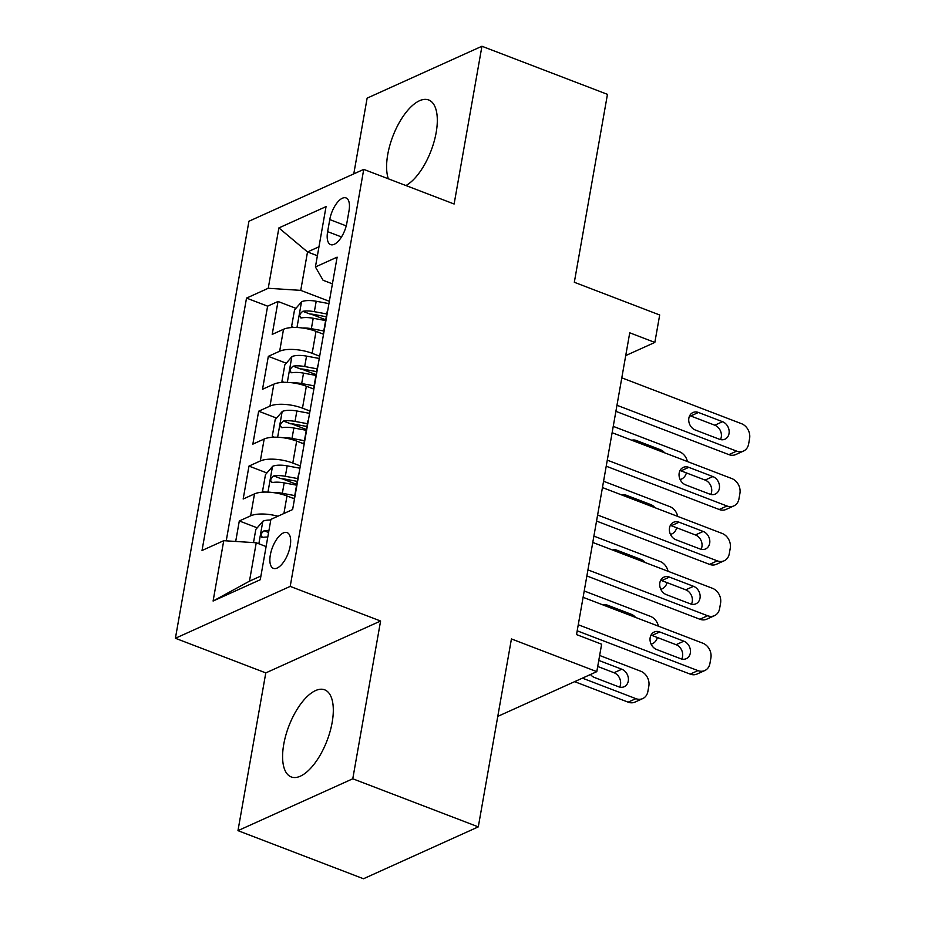 <?xml version="1.0" encoding="UTF-8"?>
<svg xmlns="http://www.w3.org/2000/svg" width="925" height="925" viewBox="0 0 925 925"><rect width="100%" height="100%" fill="white"/><g stroke="black" fill="none" stroke-linecap="round" stroke-linejoin="round"><path stroke-width="1.39" d="M332.156 722.448A46.655 20.431 -69 0 0 324.64 689.819A46.655 20.431 -69 0 0 283.744 744.324A46.655 20.431 -69 0 0 291.259 776.954A46.655 20.431 -69 0 0 332.156 722.448M405.948 185.543A46.655 20.431 -69 0 0 436.161 132.587A46.655 20.431 -69 0 0 428.645 99.958A46.655 20.431 -69 0 0 387.748 154.452A46.655 20.431 -69 0 0 388.35 178.802M290.196 546.004A19.136 8.383 -69 0 0 287.108 532.615A19.136 8.383 -69 0 0 270.331 554.977A19.136 8.383 -69 0 0 273.418 568.366A19.136 8.383 -69 0 0 290.196 546.004M237.968 830.65L363.49 878.75L478.294 826.869L352.772 778.781L380.591 621.022L290.207 586.392L175.403 638.273L265.787 672.903L237.968 830.65L352.772 778.781M290.207 586.392L363.745 169.379L248.929 221.248L175.403 638.273M363.745 169.379L454.117 204.009L481.937 46.25L367.132 98.131L353.778 173.877M481.937 46.25L607.459 94.35L574.321 282.275L659.687 314.986L654.842 342.423L629.74 332.803L576.529 634.585L601.632 644.205L596.798 671.643L511.433 638.944L478.294 826.869M323.299 334.156L316.026 331.37A23.923 8.695 -170 0 0 283.524 329.277L272.204 334.399L278.009 301.469L295.931 308.337M310.939 314.095L325.762 319.772M319.668 356.194L312.153 353.315A23.923 8.695 -170 0 0 279.662 351.222L268.331 356.345L286.253 363.213M301.261 368.959L316.084 374.637M268.331 356.345L262.527 389.263L273.846 384.153A23.923 8.695 -170 0 1 306.348 386.234L313.621 389.02M303.943 443.896L296.671 441.109A23.923 8.695 -170 0 0 264.18 439.017L252.849 444.139L258.653 411.22L276.575 418.077M291.583 423.835L306.406 429.512M294.277 498.772L286.993 495.985A23.923 8.695 -170 0 0 254.502 493.892L243.171 499.014L248.975 466.084L266.897 472.953M281.917 478.699L296.728 484.388M329.762 219.572L327.635 231.643A18.546 8.117 -69 0 0 330.618 244.616A18.546 8.117 -69 0 0 346.875 222.96L349.002 210.877A18.546 8.117 -69 0 0 346.019 197.915A18.546 8.117 -69 0 0 329.762 219.572L346.228 225.885M317.391 255.739L307.516 251.958L300.741 290.369L268.238 288.276L246.524 298.093L202.02 550.502L223.734 540.686L213.097 601.042L260.26 579.732L270.898 519.376L292.624 509.559L337.128 257.15L315.413 266.967L323.079 280.263L332.422 283.848M268.238 288.276L278.887 227.92L326.051 206.61L315.413 266.967M300.313 465.934L292.797 463.055L296.671 441.109M309.991 411.058L302.475 408.191L306.348 386.234M278.009 301.469L267.614 306.175L226.232 540.847M277.87 516.219A23.923 8.695 10 0 0 250.629 515.838L239.309 520.96L235.69 541.449M248.975 466.084L260.307 460.974A23.923 8.695 10 0 1 292.797 463.055M258.653 411.22L269.984 406.098A23.923 8.695 10 0 1 302.475 408.191M323.912 332.11A23.923 8.695 -170 0 0 323.345 333.462A23.923 8.695 -170 0 0 323.415 334.919M327.785 310.153A23.923 8.695 -170 0 0 327.219 311.505L323.345 333.462M329.346 301.319L300.741 290.369M497.777 716.389L596.798 671.643M625.728 355.582L654.842 342.423M318.963 246.778L307.516 251.958L278.887 227.92M266.111 546.559L256.237 542.767L249.461 581.178L260.919 576.009M267.614 306.175L246.524 298.093M239.309 520.96L257.231 527.828M318.108 365.028A23.923 8.695 -170 0 0 317.541 366.381L313.667 388.327A23.923 8.695 10 0 1 314.234 386.974M313.737 389.795A23.923 8.695 10 0 1 313.667 388.327M308.43 419.904A23.923 8.695 -170 0 0 307.863 421.245L303.99 443.202A23.923 8.695 10 0 1 304.556 441.849M304.071 444.659A23.923 8.695 10 0 1 303.99 443.202M298.752 474.768A23.923 8.695 -170 0 0 298.185 476.121L294.323 498.066A23.923 8.695 10 0 1 294.89 496.725M223.734 540.686L256.237 542.767M294.393 499.535A23.923 8.695 10 0 1 294.323 498.066M213.097 601.042L249.461 581.178M380.591 621.022L265.787 672.903M621.797 377.828L741.492 423.685A11.967 9.84 65.7 0 1 749.597 438.508L748.626 444A11.967 9.84 65.7 0 1 743.515 451.053A11.967 9.84 65.7 0 1 736.647 451.123L616.963 405.266M615.888 411.336L728.9 454.626L736.647 451.123M722.541 421.696A9.574 7.862 -114.3 0 1 729.073 430.391A9.574 7.862 -114.3 0 1 724.934 439.202A9.574 7.862 -114.3 0 1 719.442 439.259L695.346 430.021A9.574 7.862 -114.3 0 1 688.813 421.337A9.574 7.862 -114.3 0 1 692.952 412.527A9.574 7.862 -114.3 0 1 698.444 412.469L722.541 421.696L714.782 425.211A9.574 7.862 -114.3 0 1 720.436 439.572M689.703 415.66A9.574 7.862 -114.3 0 1 690.686 415.972L714.782 425.211M743.515 451.053L735.757 454.557A11.967 9.84 -114.3 0 1 728.9 454.626M302.625 328.017A15.852 5.758 10 0 1 311.367 328.676L323.785 330.977M321.345 333.405L323.311 333.763M293.607 327.462L291.606 326.444L294.508 309.979L301.689 301.689A15.852 5.758 10 0 1 316.2 301.249L328.942 303.608M613.24 426.367L679.436 451.735A11.967 9.84 65.7 0 1 687.414 461.552M326.779 313.968L314.361 311.667A15.852 5.758 -170 0 0 302.787 311.297C299.191 314.257 298.81 316.454 301.631 317.888A15.852 5.758 10 0 1 313.205 318.258L325.623 320.559M302.787 311.297L310.014 314.061A8.071 2.937 10 0 1 313.691 314.419L326.294 316.755M300.602 317.818L301.631 317.888M664.578 452.799A9.574 7.862 65.7 0 0 660.485 449.747L636.388 440.508A9.574 7.862 65.7 0 0 631.798 440.242M680.141 479.555A11.967 9.84 65.7 0 0 681.459 479.092A11.967 9.84 65.7 0 0 686.385 472.906M612.13 432.703L731.814 478.56A11.967 9.84 65.7 0 1 739.919 493.383L738.959 498.864A11.967 9.84 65.7 0 1 733.837 505.917A11.967 9.84 65.7 0 1 726.981 505.998L607.286 460.141M606.222 466.2L719.222 509.502L726.981 505.998M712.863 476.572A9.574 7.862 -114.3 0 1 719.407 485.267A9.574 7.862 -114.3 0 1 715.256 494.077A9.574 7.862 -114.3 0 1 709.776 494.135L685.668 484.897A9.574 7.862 -114.3 0 1 679.135 476.202A9.574 7.862 -114.3 0 1 683.274 467.391A9.574 7.862 -114.3 0 1 688.767 467.333L712.863 476.572L705.116 480.075A9.574 7.862 -114.3 0 1 710.758 494.436M680.025 470.536A9.574 7.862 -114.3 0 1 681.008 470.848L705.116 480.075M733.837 505.917L726.079 509.432A11.967 9.84 -114.3 0 1 719.222 509.502M602.452 487.567L722.136 533.436A11.967 9.84 65.7 0 1 730.241 548.248L729.282 553.74A11.967 9.84 65.7 0 1 724.159 560.793A11.967 9.84 65.7 0 1 717.303 560.862L597.608 515.005M596.544 521.076L709.544 564.377L717.303 560.862M703.197 531.447A9.574 7.862 -114.3 0 1 709.729 540.142A9.574 7.862 -114.3 0 1 705.59 548.941A9.574 7.862 -114.3 0 1 700.098 548.999L676.002 539.772A9.574 7.862 -114.3 0 1 669.457 531.077A9.574 7.862 -114.3 0 1 673.608 522.267A9.574 7.862 -114.3 0 1 679.089 522.209L703.197 531.447L695.438 534.951A9.574 7.862 -114.3 0 1 701.081 549.311M670.347 525.412A9.574 7.862 -114.3 0 1 671.33 525.712L695.438 534.951M724.159 560.793L716.401 564.296A11.967 9.84 -114.3 0 1 709.544 564.377M592.775 542.443L712.47 588.3A11.967 9.84 65.7 0 1 720.575 603.123L719.604 608.615A11.967 9.84 65.7 0 1 714.493 615.668A11.967 9.84 65.7 0 1 707.625 615.738L587.942 569.881M586.866 575.951L699.867 619.241L707.625 615.738M693.519 586.311A9.574 7.862 -114.3 0 1 700.052 595.006A9.574 7.862 -114.3 0 1 695.912 603.817A9.574 7.862 -114.3 0 1 690.42 603.875L666.324 594.636A9.574 7.862 -114.3 0 1 659.791 585.941A9.574 7.862 -114.3 0 1 663.93 577.142A9.574 7.862 -114.3 0 1 669.423 577.084L693.519 586.311L685.76 589.815A9.574 7.862 -114.3 0 1 691.403 604.187M660.681 580.276A9.574 7.862 -114.3 0 1 661.664 580.588L685.76 589.815M714.493 615.668L706.735 619.172A11.967 9.84 -114.3 0 1 699.867 619.241M583.097 597.319L702.792 643.176A11.967 9.84 65.7 0 1 710.897 657.999L709.926 663.479A11.967 9.84 65.7 0 1 704.815 670.532A11.967 9.84 65.7 0 1 697.947 670.613L578.264 624.745M577.188 630.815L690.189 674.117L697.947 670.613M683.841 641.187A9.574 7.862 -114.3 0 1 690.374 649.882A9.574 7.862 -114.3 0 1 686.234 658.681A9.574 7.862 -114.3 0 1 680.742 658.75L656.646 649.512A9.574 7.862 -114.3 0 1 650.113 640.817A9.574 7.862 -114.3 0 1 654.253 632.006A9.574 7.862 -114.3 0 1 659.745 631.948L683.841 641.187L676.082 644.69A9.574 7.862 -114.3 0 1 681.725 659.051M651.003 635.151A9.574 7.862 -114.3 0 1 651.986 635.452L676.082 644.69M704.815 670.532L697.057 674.036A11.967 9.84 -114.3 0 1 690.189 674.117M292.947 382.881A15.852 5.758 10 0 1 301.689 383.551L314.107 385.852M311.667 388.28L313.633 388.639M283.94 382.337L281.928 381.308L284.831 364.843L292.011 356.553A15.852 5.758 10 0 1 306.533 356.113L319.264 358.472M603.562 481.243L669.758 506.599A11.967 9.84 65.7 0 1 677.736 516.416M317.102 368.844L304.695 366.543A15.852 5.758 -170 0 0 293.121 366.173C289.513 369.121 289.132 371.318 291.953 372.752A15.852 5.758 10 0 1 303.527 373.122L315.945 375.423M293.121 366.173L300.347 368.936A8.071 2.937 10 0 1 304.024 369.295L316.616 371.63M290.936 372.683L291.953 372.752M654.912 507.675A9.574 7.862 65.7 0 0 650.807 504.611L626.711 495.384A9.574 7.862 65.7 0 0 622.12 495.106M670.463 534.43A11.967 9.84 65.7 0 0 671.781 533.968A11.967 9.84 65.7 0 0 676.707 527.77M283.27 437.756A15.852 5.758 10 0 1 292.011 438.427L304.429 440.716M301.989 443.144L303.955 443.514M274.262 437.201L272.262 436.184L275.164 419.719L282.333 411.428A15.852 5.758 10 0 1 296.856 410.989L309.586 413.348M593.896 536.107L660.08 561.475A11.967 9.84 65.7 0 1 668.058 571.292M307.435 423.708L295.017 421.407A15.852 5.758 -170 0 0 283.443 421.037C279.847 423.997 279.454 426.194 282.287 427.627A15.852 5.758 10 0 1 293.849 427.998L306.267 430.298M283.443 421.037L290.67 423.812A8.071 2.937 10 0 1 294.347 424.159L306.938 426.494M281.258 427.558L282.287 427.627M645.234 562.539A9.574 7.862 65.7 0 0 641.129 559.486L617.033 550.248A9.574 7.862 65.7 0 0 612.442 549.982M660.785 589.294A11.967 9.84 65.7 0 0 662.103 588.832A11.967 9.84 65.7 0 0 667.029 582.646M273.592 492.632A15.852 5.758 10 0 1 282.345 493.291L294.751 495.592M292.312 498.02L294.277 498.378M264.585 492.077L262.584 491.048L265.487 474.594L272.655 466.304A15.852 5.758 10 0 1 287.178 465.853L299.908 468.212M584.218 590.982L650.402 616.339A11.967 9.84 65.7 0 1 658.392 626.156M297.757 478.583L285.339 476.283A15.852 5.758 -170 0 0 273.765 475.913C270.169 478.873 269.776 481.058 272.609 482.492A15.852 5.758 10 0 1 284.183 482.873L296.59 485.163M273.765 475.913L280.992 478.676A8.071 2.937 10 0 1 284.669 479.034L297.26 481.37M271.58 482.434L272.609 482.492M635.556 617.414A9.574 7.862 65.7 0 0 631.463 614.35L607.355 605.123A9.574 7.862 65.7 0 0 602.765 604.846M651.119 644.17A11.967 9.84 65.7 0 0 652.426 643.707A11.967 9.84 65.7 0 0 657.363 637.522M574.633 681.656L628.133 702.156A11.967 9.84 -114.3 0 0 635.001 702.087L642.748 698.572A11.967 9.84 65.7 0 0 647.87 691.518L648.841 686.038A11.967 9.84 65.7 0 0 640.736 671.215L599.643 655.478M642.748 698.572A11.967 9.84 65.7 0 1 635.891 698.653L582.392 678.152M253.496 542.593L255.809 529.458L262.989 521.168A15.852 5.758 10 0 1 270.782 520.035M619.669 687.09A9.574 7.862 65.7 0 0 614.027 672.729L597.7 666.474M268.944 530.464A15.852 5.758 -170 0 0 264.088 530.777C260.492 533.737 260.11 535.933 262.931 537.367A15.852 5.758 10 0 1 267.787 537.043M261.902 537.298L262.931 537.367M590.485 674.498A9.574 7.862 65.7 0 0 594.59 677.551L618.686 686.789A9.574 7.862 65.7 0 0 624.178 686.732A9.574 7.862 65.7 0 0 628.318 677.921A9.574 7.862 65.7 0 0 621.785 669.226L598.776 660.415M283.906 513.491L286.993 495.985M312.153 353.315L316.026 331.37M279.662 351.222L283.524 329.277M250.629 515.838L254.502 493.892M260.307 460.974L264.18 439.017M269.984 406.098L273.846 384.153M341.51 236.962L327.635 231.643M698.444 412.469L690.686 415.972M301.504 301.897L296.983 327.508M313.205 318.258L311.367 328.676M316.2 301.249L314.361 311.667M658.704 450.544L660.485 449.747M634.608 441.317L636.388 440.508M688.767 467.333L681.008 470.848M679.089 522.209L671.33 525.712M669.423 577.084L661.664 580.588M659.745 631.948L651.986 635.452M291.826 356.761L287.317 382.372M303.527 373.122L301.689 383.551M306.533 356.113L304.695 366.543M649.026 505.42L650.807 504.611M624.93 496.182L626.711 495.384M282.148 411.637L277.639 437.248M293.849 427.998L292.011 438.427M296.856 410.989L295.017 421.407M639.348 560.284L641.129 559.486M615.252 551.057L617.033 550.248M272.482 466.501L267.961 492.112M284.183 482.873L282.345 493.291M287.178 465.853L285.339 476.283M629.682 615.16L631.463 614.35M605.574 605.921L607.355 605.123M635.891 698.653L628.133 702.156M262.804 521.376L258.85 543.773M614.027 672.729L621.785 669.226M268.585 532.499L264.088 530.777M681.459 479.092L680.187 479.659M671.781 533.968L670.521 534.534M662.103 588.832L660.843 589.41M652.426 643.707L651.165 644.274"/></g></svg>
